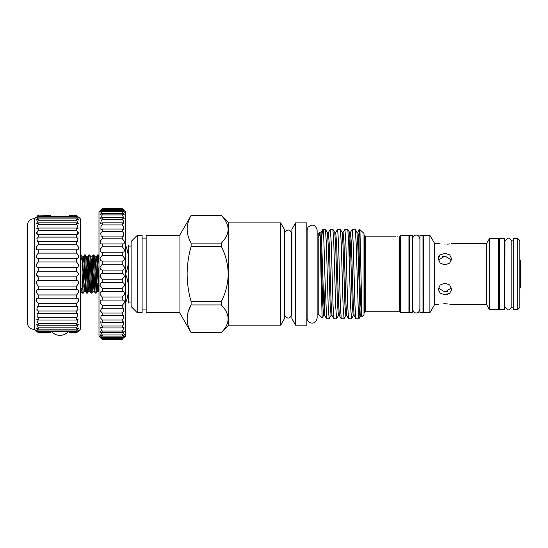<?xml version="1.0" encoding="UTF-8"?>
<svg xmlns="http://www.w3.org/2000/svg" width="548" height="548" viewBox="0 0 548 548"><rect width="100%" height="100%" fill="white"/><g stroke="black" fill="none" stroke-linecap="round" stroke-linejoin="round"><path stroke-width="0.82" d="M78.652 217.083L80.282 218.714L80.282 329.355L78.652 330.978M71 332.944L76.617 332.944C79.165 330.471 79.165 330.471 76.617 332.944L76.617 332.663C79.165 329.93 79.165 329.629 76.617 331.773L76.617 330.944L78.494 328.04L76.617 329.177L76.617 327.82L78.302 324.437L76.617 325.231L76.617 323.368L77.343 322.573L78.042 319.518L76.617 320.018L76.617 317.703L77.72 316.456L77.72 313.408L76.617 313.675L76.617 310.969L78.042 309.298L77.343 306.25L76.617 306.353L76.617 303.318L78.302 301.27C78.898 299.092 78.337 298.085 76.617 298.235L76.617 294.947L78.494 292.57C78.761 290.591 78.138 289.577 76.617 289.529L76.617 286.063L78.611 283.419C78.604 281.651 77.939 280.658 76.617 280.432L76.617 276.884L78.652 274.034L76.617 271.185L38.257 271.185L38.257 267.63C36.942 267.41 36.271 266.41 36.264 264.65L38.257 261.999L38.257 258.54C36.743 258.492 36.12 257.471 36.387 255.491L38.257 253.114L38.257 249.826C36.538 249.984 35.976 248.97 36.579 246.792L38.257 244.751L38.257 241.709L37.538 241.819L36.839 238.77L38.257 237.099L38.257 234.393L37.161 234.66L37.161 231.605L38.257 230.359L38.257 228.05L36.839 228.543L37.538 225.495L38.257 224.694L38.257 222.837L36.579 223.625L38.257 220.248L38.257 218.885L36.387 220.022L38.257 217.124L38.257 216.296L36.264 217.823M76.891 298.222L38.257 298.235L38.257 294.947L36.387 292.57C36.12 290.591 36.743 289.577 38.257 289.529L38.257 286.063L36.264 283.419C36.271 281.651 36.935 280.658 38.257 280.432L38.257 276.884L36.23 274.034L38.257 271.185L37.545 271.555M78.611 330.239L76.617 331.773L38.257 331.773L38.257 330.944L36.387 328.04L38.257 329.177L38.257 327.82L36.579 324.437L38.257 325.231L38.257 323.368L37.538 322.573L36.839 319.518L38.257 320.018L38.257 317.703L37.161 316.456L37.161 313.408L38.257 313.675L38.257 310.969L36.839 309.298L37.538 306.25L38.257 306.353L38.257 303.318L36.579 301.27C35.976 299.092 36.538 298.085 38.257 298.235L37.983 298.222M77.528 332.054L78.453 331.17M77.028 271.37L76.617 271.185L76.617 267.63C77.939 267.41 78.604 266.41 78.611 264.65L76.617 261.999L76.617 258.54C78.131 258.492 78.761 257.471 78.494 255.491L76.617 253.114L76.617 249.826C78.337 249.984 78.898 248.97 78.302 246.792L76.617 244.751L76.617 241.709L77.343 241.819L78.042 238.77L76.617 237.099L76.617 234.393L77.72 234.66L77.72 231.605L76.617 230.359L76.617 228.05L78.042 228.543L77.343 225.495L76.617 224.694L76.617 222.837L38.257 222.837M76.617 222.837L78.302 223.625L76.617 220.248L38.257 220.248M76.617 228.05L38.257 228.05M76.617 234.393L38.257 234.393M76.617 241.709L38.257 241.709M76.617 249.826L38.257 249.826M76.617 258.54L38.257 258.54M76.617 267.63L38.257 267.63M76.617 276.884L38.257 276.884M76.617 286.063L38.257 286.063L37.696 285.707M76.617 294.947L38.257 294.947M76.617 303.318L38.257 303.318M76.617 310.969L38.257 310.969M76.617 317.703L38.257 317.703M76.617 323.368L38.257 323.368M76.617 327.82L38.257 327.82M48.882 332.944L38.257 332.944C35.709 330.471 35.709 330.471 38.257 332.944L38.257 332.663C35.709 329.93 35.709 329.629 38.257 331.773L36.264 330.239M34.599 329.355L34.599 218.714C30.393 218.727 27.989 220.817 27.4 224.981L27.4 323.087C27.989 327.252 30.393 329.341 34.599 329.355L36.23 330.978M36.415 275.069L36.901 275.904M36.922 275.932L37.545 276.507M37.346 332.054L36.428 331.17M69.397 215.398L76.617 215.398L71 215.124M50.485 215.398L38.257 215.124C35.709 217.59 35.709 217.59 38.257 215.124L37.565 215.802M96.126 293.153L95.256 293.112L94.941 290.591L93.153 254.916L94.016 254.957L94.331 257.478L96.126 293.153L97.339 270M98.989 285.809L97.455 254.916L98.325 254.957L98.989 264.376M97.455 254.916L96.243 278.062M92.372 287.118L93.037 270M93.153 254.916L91.934 278.062M88.07 287.118L88.728 270M91.817 293.153L90.954 293.112L90.639 290.591L88.844 254.916L89.714 254.957L90.023 257.478L91.817 293.153L92.907 291.31L93.564 282.96M88.844 254.916L87.632 278.062M83.762 287.118L84.426 270M87.516 293.153L86.646 293.112L86.337 290.591L84.543 254.916L85.406 254.957L85.721 257.478L87.516 293.153L88.605 291.31L89.256 282.96M84.543 254.916L83.323 278.062M83.207 293.153L82.344 293.112L82.111 291.694L82.111 273.404L83.207 293.153L84.296 291.31L84.954 282.96M82.111 285.803L82.084 282.33M80.282 287.782A2.034 1.788 180 0 1 81.864 288.707A1.829 1.61 0 0 1 81.912 289.063L81.912 291.118A1.829 1.829 0 0 1 80.282 292.933M82.111 291.687L81.864 290.714A1.829 1.829 0 0 1 81.912 291.118M82.111 257.197L82.084 256.711L81.864 257.355A1.829 1.829 0 0 0 80.282 255.128M80.282 257.402A1.829 1.61 0 0 1 81.864 259.362A2.034 1.788 180 0 1 80.282 260.279M100.798 338.048L102.243 339.459C99.448 336.739 99.448 336.739 102.243 339.459L122.259 339.459C125.047 336.739 125.047 336.739 122.259 339.459L122.259 339.226C125.047 336.26 125.047 335.993 122.259 338.411L124.369 334.718L122.259 336.116L122.259 334.986L124.218 331.554L122.259 332.609L122.259 331.061L123.005 330.259L124.012 327.211L122.259 327.964L122.259 326.026L123.362 324.82L123.752 321.772L122.259 322.272L122.259 319.977L123.677 318.395L123.444 315.347L122.259 315.641L122.259 313.038L123.951 311.106L123.101 308.058L122.259 308.195L122.259 305.339L124.17 303.099C124.718 300.825 124.074 299.825 122.259 300.085L122.259 297.03L124.334 294.523C124.581 292.433 123.889 291.413 122.259 291.474L122.259 288.269L124.444 285.549C124.437 283.645 123.711 282.638 122.259 282.515L122.259 279.233L124.492 276.35L123.471 274.034L122.259 273.397L122.259 270.102C123.622 269.904 124.362 268.904 124.478 267.102L122.259 264.287L122.259 261.04C123.793 261.006 124.506 259.992 124.396 257.992L122.259 255.368L122.259 252.231C123.978 252.388 124.649 251.381 124.259 249.196L122.259 246.819L122.259 243.853C124.17 244.223 124.773 243.237 124.067 240.88L122.259 238.791L122.259 236.058L123.279 236.263L123.821 233.215L122.259 231.455L122.259 229.002L123.601 229.393L123.526 226.338L122.259 224.94L122.259 222.824L123.889 223.447L123.19 220.392L122.259 219.385L122.259 217.638L124.122 218.542L122.259 214.898L122.259 213.556L102.243 213.556L102.243 214.898L100.38 218.542L102.243 217.638L102.243 219.385L101.312 220.392L100.613 223.44L102.243 222.824L102.243 224.94L100.976 226.338L100.901 229.393L102.243 229.002L102.243 231.455L100.681 233.215L101.222 236.263L102.243 236.058L102.243 238.791L100.435 240.88C99.722 243.237 100.325 244.223 102.243 243.853L102.243 246.819L100.236 249.196C99.852 251.374 100.517 252.388 102.243 252.231L102.243 255.368L100.099 257.992C99.989 259.992 100.702 261.006 102.243 261.04L102.243 264.287L100.024 267.102C100.14 268.904 100.88 269.904 102.243 270.102L102.243 273.397L101.031 274.034L100.01 276.35L102.243 279.233L102.243 282.515C100.791 282.638 100.065 283.645 100.058 285.549L102.243 288.269L102.181 291.468M122.259 213.556L124.3 214.782L122.259 211.555L122.259 210.644L102.243 210.644L102.243 211.555L100.202 214.782L102.243 213.556M122.259 217.638L102.243 217.638M122.259 222.824L102.243 222.824M122.259 229.002L102.243 229.002M122.259 236.058L102.243 236.058M122.916 243.935L101.586 243.935M122.492 252.244L101.976 252.244M122.259 261.04L102.243 261.04M122.259 270.102L102.243 270.102M122.259 279.233L102.243 279.233M122.259 288.269L102.243 288.269M122.259 297.03L102.243 297.03L102.243 300.085L101.825 300.044M122.32 291.468L102.243 291.474C100.613 291.413 99.921 292.427 100.161 294.523L102.243 297.03M122.259 305.339L102.243 305.339L102.243 308.195L101.401 308.058L100.551 311.106L102.243 313.038L102.243 315.641L101.058 315.347L100.825 318.395L102.243 319.977L102.243 322.272L100.75 321.772L101.14 324.82L102.243 326.026L102.243 327.964L100.49 327.211L101.49 330.259L102.243 331.061L102.243 332.609L100.284 331.554L102.243 334.986L102.243 336.116L100.133 334.718L102.243 338.411L100.037 336.636M122.725 300.044L102.243 300.085C100.421 299.825 99.784 300.825 100.332 303.099L102.243 305.339M122.259 313.038L102.243 313.038M122.259 319.977L102.243 319.977M122.259 326.026L102.243 326.026M122.259 331.061L102.243 331.061M122.259 334.986L102.243 334.986M100.01 337.28L98.989 336.267L98.989 211.795L102.243 208.562C99.448 211.412 99.448 211.549 102.243 208.973L100.079 212.227L102.243 210.644M124.465 336.636L122.259 338.411L102.243 338.411C99.448 335.993 99.448 336.26 102.243 339.226L102.243 339.459M122.259 210.644L124.423 212.227L122.259 208.973C125.047 211.549 125.047 211.412 122.259 208.562L125.513 211.795L125.513 336.267L124.492 337.28M519.785 259.697L520.6 260.506L520.6 287.556L519.785 288.371M517.75 309.524L519.785 307.49L519.785 240.579L517.75 238.544L513.277 238.544L513.277 309.524L517.75 309.524L517.75 238.544M499.447 274.034L499.447 238.503L504.735 238.503L504.735 309.565L499.447 309.565L499.447 274.034M504.735 307.188L504.934 240.88L507.804 238.366C508.619 237.668 509.969 238.503 511.859 240.88L511.859 307.188L513.277 307.188M429.892 274.034L429.892 235.291L423.59 235.291L423.59 312.778L429.892 312.778L429.892 274.034M438.229 304.537L434.646 304.537L434.646 243.524L429.892 235.291M442.38 256.382L444.942 256.005L438.4 260.095M438.229 258.766L438.455 257.313M438.743 256.608L440.311 254.765M444.942 264.965L449.689 263.074L451.655 258.779L449.689 254.854L444.942 253.34L440.202 254.854L438.229 258.779L440.195 263.074L444.942 264.965M440.174 243.894L438.736 243.634M444.942 244.271C436.283 243.456 436.283 243.456 444.942 244.271C453.6 243.456 453.6 243.456 444.942 244.271M489.48 309.524L489.48 238.544L498.632 238.544L498.632 309.524L489.48 309.524L486.603 304.537L486.603 243.524L451.141 243.634M449.689 243.894L447.531 244.161M438.4 287.974L444.942 292.057L451.484 287.974M451.655 289.289L449.689 284.994L444.942 283.097L440.195 284.994L438.229 289.289L440.202 293.214L444.942 294.728L449.689 293.214L451.6 290.002M443.627 303.818L444.942 303.791C436.283 304.606 436.283 304.606 444.942 303.791L447.531 303.907M422.981 274.034L422.981 312.757L419.926 312.757L419.926 235.311L422.981 235.311L422.981 274.034M419.884 238.599L418.631 235.941C416.761 234.64 415.035 234.804 413.439 236.428L412.644 238.599L412.644 309.462L413.439 311.641C415.035 313.257 416.761 313.422 418.631 312.12L419.884 309.462L419.926 238.599M412.603 274.034L412.603 312.757L409.555 312.757L409.555 235.311L412.603 235.311L412.603 274.034M399.184 236.811L399.725 236.811L399.725 311.25L365.694 311.25L364.523 312.778L364.523 235.291L363.995 235.592M364.81 312.778L364.523 235.291M365.694 311.25L365.694 236.811L364.81 235.291M397.553 236.852C395.457 236.811 395.457 236.811 397.553 236.852C395.457 236.811 395.457 236.811 397.553 236.852C399.656 236.811 399.656 236.811 397.553 236.852M400.609 235.291L408.945 235.291L408.945 312.778L400.609 312.778L400.609 235.291L399.725 236.811M131.123 246.066L128.684 246.066L128.684 301.996L128.239 303.058M125.513 273.397L125.513 274.671M125.513 245.011L125.787 245.011C129.362 245.011 129.362 245.011 125.787 245.011L125.513 245.648M125.787 273.397C129.369 264.163 129.369 254.909 125.787 245.648M137.226 312.675L142.103 312.675L142.103 235.393L137.226 235.393L137.226 312.675L131.123 306.572L131.123 241.49L137.226 235.393M179.936 312.675L146.172 312.675L146.172 235.393L179.936 235.393M280.672 325.183L280.672 222.885L284.371 229.29L284.371 318.778L280.672 325.183L228.749 325.183L228.749 222.885L221.324 215.46L191.115 215.487C185.861 224.659 185.861 233.859 191.115 243.1L221.324 243.1C230.366 233.962 230.366 224.762 221.324 215.487L221.324 215.46M228.235 229.489L228.105 231.16M221.324 246.422L191.115 246.422C188.553 255.395 187.224 264.602 187.121 274.034C187.211 283.357 188.539 292.564 191.115 301.64L221.324 301.64C225.687 292.933 227.995 283.727 228.235 274.034C227.995 264.341 225.687 255.142 221.324 246.422L221.324 243.1M228.749 325.183L221.324 332.609L191.115 332.609L179.936 313.244L179.936 234.818L191.115 215.46M191.115 246.422L191.115 243.1M284.583 233.01L284.583 315.059C287.912 320.621 290.899 317.052 291.646 315.059L291.646 233.01C290.899 231.009 287.912 227.447 284.583 233.01L284.371 233.01M295.591 325.183L291.892 318.778L291.892 229.29L295.591 222.885L295.591 325.183L306.846 325.183L306.846 222.885L295.591 222.885M359.926 229.29L361.968 316.689L363.995 314.71L363.995 233.359L359.495 229.331L358.68 241.12M359.55 229.29L359.926 231.64L359.926 274.034M319.518 235.455C320.011 223.899 320.491 245.846 320.97 274.034L322.149 317.936L318.23 314.018L318.23 234.051L317.134 234.051M318.23 234.051L319.785 232.496L319.998 232.811L320.923 246.326L322.765 304.661L323.69 315.319L322.149 317.936M322.991 229.29L325.444 229.338L326.348 243.141L328.184 305.668L329.115 318.778L326.601 318.731L324.827 274.034C324.217 249.984 323.608 228.495 322.991 229.29L321.532 236.887M320.833 244.12L320.477 248.443M358.913 318.778L355.837 318.731L354.953 304.955L353.152 242.38L352.241 229.29L355.248 229.338L356.152 243.141L358.447 315.367L358.967 318.731L359.776 307.565M352.241 229.29L350.46 232.318L349.521 232.318L347.795 229.338L348.699 243.141L350.535 305.654L351.521 318.731L353.207 315.806L352.289 305.01L350.439 245.977L349.521 232.318M351.467 318.778L348.528 318.731L347.644 304.935L345.843 242.408L344.932 229.29L347.795 229.338M344.932 229.29L343.082 232.441L342.137 232.441L340.342 229.338L341.246 243.127L343.082 305.688L344.069 318.731L345.829 315.682L344.904 304.921L343.062 246.066L342.137 232.441M344.014 318.778L341.219 318.731L340.335 304.955L338.534 242.394L337.623 229.29L340.342 229.338M337.623 229.29L335.698 232.564L334.76 232.564L332.896 229.338L333.801 243.134L335.636 305.668L336.616 318.731L338.452 315.566L337.527 304.839L335.684 246.155L334.76 232.564M336.568 318.778L333.91 318.731L333.026 304.948L331.225 242.38L330.314 229.29L332.896 229.338M330.314 229.29L328.321 232.688L327.382 232.688L325.444 229.338M329.115 318.778L331.067 315.443L330.149 304.75L328.3 246.244L327.382 232.688M228.235 318.963L228.105 320.635M188.327 311.346L191.115 304.969C185.861 314.134 185.861 323.334 191.115 332.574L221.324 332.574C230.366 323.443 230.366 314.237 221.324 304.969L191.115 304.969L191.115 301.64M221.324 215.487L191.115 215.487M221.324 304.969L221.324 301.64M125.513 302.421L125.787 303.058C129.362 303.058 129.362 303.058 125.787 303.058L125.513 303.058M125.787 302.421C129.369 293.18 129.369 283.933 125.787 274.671M451.484 260.088L444.942 256.005M447.421 291.714L444.942 292.057M449.689 293.214L447.476 294.351M449.689 304.167L451.148 304.435M444.942 303.791C453.6 304.606 453.6 304.606 444.942 303.791M122.259 208.562L102.243 208.562C99.448 211.412 99.448 211.549 102.243 208.973L122.259 208.973C125.047 211.549 125.047 211.412 122.259 208.562L102.243 208.541M122.259 209.432L102.243 209.432M122.259 211.555L102.243 211.555M122.259 214.898L102.243 214.898M122.259 219.385L102.243 219.385M122.259 224.94L102.243 224.94M122.259 231.455L102.243 231.455M122.259 238.791L102.243 238.791M122.259 246.819L102.243 246.819M122.259 255.368L102.243 255.368M122.259 264.287L102.243 264.287M122.259 273.397L102.243 273.397M122.259 282.515L102.243 282.515M122.259 308.195L102.243 308.195M122.259 315.641L102.243 315.641M122.259 322.272L102.243 322.272M122.259 327.964L102.243 327.964M122.259 332.609L102.243 332.609M122.259 336.116L102.243 336.116M122.259 337.726L102.243 337.726M122.259 339.226L102.243 339.226M80.282 290.666A1.829 1.61 0 0 0 81.912 289.063M82.111 257.156L82.111 273.397M82.111 291.694L82.344 293.112M48.882 215.124L38.257 215.124M76.617 220.248L76.617 218.885L78.494 220.022L76.617 217.124L76.617 216.296L38.257 216.296C35.709 218.433 35.709 218.138 38.257 215.398M36.702 217.083L36.23 217.789M36.415 219.385L36.23 219.878M36.832 232.092L36.23 233.763M50.485 332.663L38.257 332.663M76.617 330.944L38.257 330.944M76.617 329.177L38.257 329.177M76.617 325.231L38.257 325.231M76.617 320.018L38.257 320.018M76.617 313.675L38.257 313.675M76.617 306.353L38.257 306.353M76.617 289.529L38.257 289.529M76.617 280.432L38.257 280.432M76.617 261.999L38.257 261.999M76.617 253.114L38.257 253.114M76.617 244.751L38.257 244.751M76.617 237.099L38.257 237.099M76.617 230.359L38.257 230.359M76.617 224.694L38.257 224.694M76.617 218.885L38.257 218.885M76.617 217.124L38.257 217.124M76.617 215.398C79.165 218.138 79.165 218.433 76.617 216.296L78.611 217.823M76.617 215.124C79.165 217.59 79.165 217.59 76.617 215.124M78.172 217.083L78.652 217.789M78.467 219.385L78.652 219.878M78.042 232.092L78.652 233.763M76.617 332.663L69.397 332.663M361.968 316.689L361.529 315.929L360.611 302.222L358.303 234.606L357.844 232.194L356.899 232.194L355.248 229.338M355.837 318.731L354.152 315.806L353.227 302.133L351.384 243.107L350.46 232.318M349.987 236.421L349.151 257.43M348.528 318.731L346.768 315.689L345.85 302.044L344.007 243.189L343.082 232.441M341.219 318.731L339.39 315.566L338.465 301.962L336.623 243.278L335.698 232.564M333.91 318.731L332.013 315.443L331.088 301.88L329.245 243.36L328.321 232.688M326.601 318.731L324.628 315.319L323.71 301.797L321.402 235.167L320.943 232.811L319.998 232.811M361.529 315.929L360.591 315.929L360.125 313.518L357.823 245.888L356.899 232.194M325.135 285.782L324.163 311.257M82.796 265.102L83.454 256.752L83.865 259.033L85.604 291.31L84.296 291.31L82.097 256.67M86.577 278.062L87.755 256.752L89.906 291.31L88.605 291.31L88.194 289.036L86.755 259.033L86.447 256.752L85.406 254.957M90.879 278.062L92.064 256.752L94.215 291.31L92.907 291.31L92.496 289.036L91.064 259.033L90.756 256.752L89.714 254.957M95.715 265.102L96.366 256.752L96.777 259.033L98.517 291.31L97.215 291.31L97.866 282.96M97.407 254.957L96.366 256.752L95.057 256.752L97.215 291.31L96.174 293.112M51.697 331.773A11.289 11.289 0 0 0 68.185 331.773M81.912 257.265L81.912 259.005M498.632 240.88L499.447 240.88M511.859 240.88L513.277 240.88M438.229 243.524L434.646 243.524M486.603 243.524L489.48 238.544M422.981 238.599L423.59 238.599M408.945 238.599L409.555 238.599M395.93 236.811L365.694 236.811M128.684 246.066L128.348 245.011M280.672 222.885L228.749 222.885M146.172 238.133L142.103 238.133M317.134 318.046L317.134 230.023C315.429 224.659 312.374 223.735 307.976 227.235L307.127 230.023L307.127 318.046C306.791 322.745 315.244 326.608 317.134 318.046L317.134 314.018L318.23 314.018M359.495 229.331L357.844 232.194M322.888 229.434L320.943 232.811M354.152 315.806L353.207 315.806M346.768 315.689L345.829 315.682M339.39 315.566L338.452 315.566M332.013 315.443L331.067 315.443M324.628 315.319L323.69 315.319M360.591 315.929L358.967 318.731M146.172 309.928L142.103 309.928M131.123 301.996L128.684 301.996M399.725 311.25L400.609 312.778M363.995 312.47L364.523 312.778M408.945 309.462L409.555 309.462M422.981 309.462L423.59 309.462M486.603 304.537L451.655 304.537M434.646 304.537L429.892 312.778M504.934 307.188L507.804 309.695C508.619 310.401 509.969 309.565 511.859 307.188M498.632 307.188L499.447 307.188M84.495 254.957L83.454 256.752L82.145 256.752M88.797 254.957L87.755 256.752L86.447 256.752M93.105 254.957L92.064 256.752L90.756 256.752M95.057 256.752L94.016 254.957M98.989 256.108L98.325 254.957M98.989 292.125L98.517 291.31M95.256 293.112L94.215 291.31M90.954 293.112L89.906 291.31M86.646 293.112L85.604 291.31M34.599 218.714L36.23 217.083"/></g></svg>
